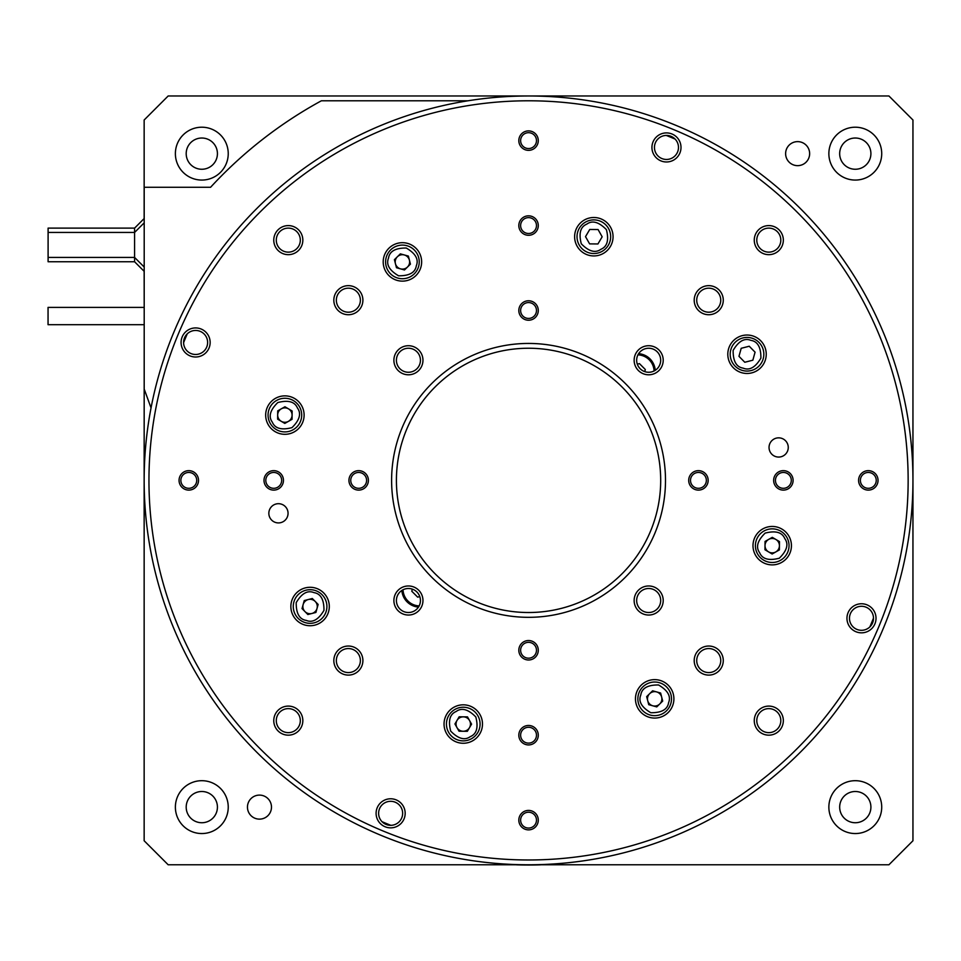 <?xml version="1.0" encoding="UTF-8"?>
<svg xmlns="http://www.w3.org/2000/svg" width="961" height="961" viewBox="0 0 961 961"><rect width="100%" height="100%" fill="white"/><g stroke="black" fill="none" stroke-linecap="round" stroke-linejoin="round"><path stroke-width="1.44" d="M48.098 232.442L134.588 232.442L134.588 228.117L48.098 228.117L48.098 261.752L134.588 261.752L144.198 271.362M144.198 222.832L134.588 232.442L134.588 261.752M855.29 822.736A15.616 15.616 0 0 1 839.674 807.12A15.616 15.616 0 0 1 855.29 791.504A15.616 15.616 0 0 1 870.906 807.12A15.616 15.616 0 0 1 855.29 822.736M855.29 780.692A26.427 26.427 0 0 0 828.862 807.12A26.427 26.427 0 0 0 855.29 833.547A26.427 26.427 0 0 0 881.717 807.12A26.427 26.427 0 0 0 855.29 780.692M797.63 165.652A12.012 12.012 0 0 1 785.617 153.64A12.012 12.012 0 0 1 797.63 141.627A12.012 12.012 0 0 1 809.642 153.64A12.012 12.012 0 0 1 797.63 165.652M855.29 127.212A26.427 26.427 0 0 0 828.862 153.64A26.427 26.427 0 0 0 855.29 180.067A26.427 26.427 0 0 0 881.717 153.64A26.427 26.427 0 0 0 855.29 127.212M855.29 169.256A15.616 15.616 0 0 1 839.674 153.64A15.616 15.616 0 0 1 855.29 138.024A15.616 15.616 0 0 1 870.906 153.64A15.616 15.616 0 0 1 855.29 169.256M201.81 169.256A15.616 15.616 0 0 1 186.194 153.64A15.616 15.616 0 0 1 201.81 138.024A15.616 15.616 0 0 1 217.426 153.64A15.616 15.616 0 0 1 201.81 169.256M201.81 127.212A26.427 26.427 0 0 0 175.382 153.64A26.427 26.427 0 0 0 201.81 180.067A26.427 26.427 0 0 0 228.237 153.64A26.427 26.427 0 0 0 201.81 127.212M201.81 822.736A15.616 15.616 0 0 1 186.194 807.12A15.616 15.616 0 0 1 201.81 791.504A15.616 15.616 0 0 1 217.426 807.12A15.616 15.616 0 0 1 201.81 822.736M201.81 780.692A26.427 26.427 0 0 0 175.382 807.12A26.427 26.427 0 0 0 201.81 833.547A26.427 26.427 0 0 0 228.237 807.12A26.427 26.427 0 0 0 201.81 780.692M259.47 819.132A12.012 12.012 0 0 1 247.457 807.12A12.012 12.012 0 0 1 259.47 795.107A12.012 12.012 0 0 1 271.482 807.12A12.012 12.012 0 0 1 259.47 819.132M467.959 100.785L321.382 100.785A432.45 432.45 0 0 0 210.579 187.275L144.198 187.275L144.198 389.085L151.045 407.896M516.538 864.78L168.175 864.78L144.15 840.755L144.15 480.38A384.4 384.4 0 0 1 528.55 95.98A384.4 384.4 0 0 1 912.95 480.38L912.95 120.005L888.925 95.98L168.175 95.98L144.15 120.005L144.15 218.555M144.198 324.938L144.15 480.38A384.4 384.4 0 0 0 528.55 864.78A384.4 384.4 0 0 0 912.95 480.38L912.95 840.755L888.925 864.78L540.562 864.78M144.198 307.16L144.15 271.314M144.198 307.4L48.05 307.4L48.05 324.698L144.198 324.698M638.621 353.684A18.019 18.019 0 0 1 655.246 370.309M418.479 607.076A18.019 18.019 0 0 1 401.854 590.45M183.599 342.669A371.426 371.426 0 0 1 187.251 333.839M666.261 135.429A371.426 371.426 0 0 1 675.09 139.081M873.501 618.091A371.426 371.426 0 0 1 869.849 626.92M390.839 825.331A371.426 371.426 0 0 1 382.01 821.679M637.948 354.849A16.817 16.817 0 0 1 654.081 370.982M637.323 364.183L639.425 363.618L645.312 369.505L644.747 371.607M419.152 605.91A16.817 16.817 0 0 1 403.019 589.778M419.777 596.577L417.675 597.141L411.788 591.255L412.353 589.153M522.832 864.732L516.538 864.828A384.64 384.64 0 0 0 540.562 864.828L534.268 864.732M302.835 720.63A14.535 14.535 0 0 0 288.3 706.095A14.535 14.535 0 0 0 273.765 720.63A14.535 14.535 0 0 0 288.3 735.165A14.535 14.535 0 0 0 302.835 720.63M300.312 720.63A12.012 12.012 0 0 0 288.3 708.617A12.012 12.012 0 0 0 276.287 720.63A12.012 12.012 0 0 0 288.3 732.642A12.012 12.012 0 0 0 300.312 720.63M288.06 513.306A9.61 9.61 0 0 0 278.45 503.696A9.61 9.61 0 0 0 268.84 513.306A9.61 9.61 0 0 0 278.45 522.916A9.61 9.61 0 0 0 288.06 513.306M788.26 447.454A9.61 9.61 0 0 0 778.65 437.844A9.61 9.61 0 0 0 769.04 447.454A9.61 9.61 0 0 0 778.65 457.064A9.61 9.61 0 0 0 788.26 447.454M876.024 618.295A14.535 14.535 0 0 0 861.488 603.76A14.535 14.535 0 0 0 846.953 618.295A14.535 14.535 0 0 0 861.488 632.831A14.535 14.535 0 0 0 876.024 618.295M873.501 618.295A12.012 12.012 0 0 0 861.488 606.283A12.012 12.012 0 0 0 849.476 618.295A12.012 12.012 0 0 0 861.488 630.308A12.012 12.012 0 0 0 873.501 618.295M681.001 147.441A14.535 14.535 0 0 0 666.466 132.906A14.535 14.535 0 0 0 651.93 147.441A14.535 14.535 0 0 0 666.466 161.977A14.535 14.535 0 0 0 681.001 147.441M678.478 147.441A12.012 12.012 0 0 0 666.466 135.429A12.012 12.012 0 0 0 654.453 147.441A12.012 12.012 0 0 0 666.466 159.454A12.012 12.012 0 0 0 678.478 147.441M405.17 813.318A14.535 14.535 0 0 0 390.634 798.783A14.535 14.535 0 0 0 376.099 813.318A14.535 14.535 0 0 0 390.634 827.853A14.535 14.535 0 0 0 405.17 813.318M402.647 813.318A12.012 12.012 0 0 0 390.634 801.306A12.012 12.012 0 0 0 378.622 813.318A12.012 12.012 0 0 0 390.634 825.331A12.012 12.012 0 0 0 402.647 813.318M210.147 342.464A14.535 14.535 0 0 0 195.612 327.929A14.535 14.535 0 0 0 181.076 342.464A14.535 14.535 0 0 0 195.612 356.999A14.535 14.535 0 0 0 210.147 342.464M207.624 342.464A12.012 12.012 0 0 0 195.612 330.452A12.012 12.012 0 0 0 183.599 342.464A12.012 12.012 0 0 0 195.612 354.477A12.012 12.012 0 0 0 207.624 342.464M878.042 480.38A9.73 9.73 0 0 0 868.312 470.65A9.73 9.73 0 0 0 858.581 480.38A9.73 9.73 0 0 0 868.312 490.11A9.73 9.73 0 0 0 878.042 480.38M876.24 480.38A7.928 7.928 0 0 0 868.312 472.452A7.928 7.928 0 0 0 860.383 480.38A7.928 7.928 0 0 0 868.312 488.308A7.928 7.928 0 0 0 876.24 480.38M793.101 480.38A9.73 9.73 0 0 0 783.371 470.65A9.73 9.73 0 0 0 773.641 480.38A9.73 9.73 0 0 0 783.371 490.11A9.73 9.73 0 0 0 793.101 480.38M791.299 480.38A7.928 7.928 0 0 0 783.371 472.452A7.928 7.928 0 0 0 775.443 480.38A7.928 7.928 0 0 0 783.371 488.308A7.928 7.928 0 0 0 791.299 480.38M708.161 480.38A9.73 9.73 0 0 0 698.431 470.65A9.73 9.73 0 0 0 688.701 480.38A9.73 9.73 0 0 0 698.431 490.11A9.73 9.73 0 0 0 708.161 480.38M706.359 480.38A7.928 7.928 0 0 0 698.431 472.452A7.928 7.928 0 0 0 690.503 480.38A7.928 7.928 0 0 0 698.431 488.308A7.928 7.928 0 0 0 706.359 480.38M538.28 140.618A9.73 9.73 0 0 0 528.55 130.888A9.73 9.73 0 0 0 518.82 140.618A9.73 9.73 0 0 0 528.55 150.348A9.73 9.73 0 0 0 538.28 140.618M536.478 140.618A7.928 7.928 0 0 0 528.55 132.69A7.928 7.928 0 0 0 520.622 140.618A7.928 7.928 0 0 0 528.55 148.547A7.928 7.928 0 0 0 536.478 140.618M538.28 225.559A9.73 9.73 0 0 0 528.55 215.829A9.73 9.73 0 0 0 518.82 225.559A9.73 9.73 0 0 0 528.55 235.289A9.73 9.73 0 0 0 538.28 225.559M536.478 225.559A7.928 7.928 0 0 0 528.55 217.63A7.928 7.928 0 0 0 520.622 225.559A7.928 7.928 0 0 0 528.55 233.487A7.928 7.928 0 0 0 536.478 225.559M538.28 310.499A9.73 9.73 0 0 0 528.55 300.769A9.73 9.73 0 0 0 518.82 310.499A9.73 9.73 0 0 0 528.55 320.229A9.73 9.73 0 0 0 538.28 310.499M536.478 310.499A7.928 7.928 0 0 0 528.55 302.571A7.928 7.928 0 0 0 520.622 310.499A7.928 7.928 0 0 0 528.55 318.427A7.928 7.928 0 0 0 536.478 310.499M368.399 480.38A9.73 9.73 0 0 0 358.669 470.65A9.73 9.73 0 0 0 348.939 480.38A9.73 9.73 0 0 0 358.669 490.11A9.73 9.73 0 0 0 368.399 480.38M366.597 480.38A7.928 7.928 0 0 0 358.669 472.452A7.928 7.928 0 0 0 350.741 480.38A7.928 7.928 0 0 0 358.669 488.308A7.928 7.928 0 0 0 366.597 480.38M283.459 480.38A9.73 9.73 0 0 0 273.729 470.65A9.73 9.73 0 0 0 263.999 480.38A9.73 9.73 0 0 0 273.729 490.11A9.73 9.73 0 0 0 283.459 480.38M281.657 480.38A7.928 7.928 0 0 0 273.729 472.452A7.928 7.928 0 0 0 265.801 480.38A7.928 7.928 0 0 0 273.729 488.308A7.928 7.928 0 0 0 281.657 480.38M198.519 480.38A9.73 9.73 0 0 0 188.788 470.65A9.73 9.73 0 0 0 179.058 480.38A9.73 9.73 0 0 0 188.788 490.11A9.73 9.73 0 0 0 198.519 480.38M196.717 480.38A7.928 7.928 0 0 0 188.788 472.452A7.928 7.928 0 0 0 180.86 480.38A7.928 7.928 0 0 0 188.788 488.308A7.928 7.928 0 0 0 196.717 480.38M538.28 650.261A9.73 9.73 0 0 0 528.55 640.531A9.73 9.73 0 0 0 518.82 650.261A9.73 9.73 0 0 0 528.55 659.991A9.73 9.73 0 0 0 538.28 650.261M536.478 650.261A7.928 7.928 0 0 0 528.55 642.332A7.928 7.928 0 0 0 520.622 650.261A7.928 7.928 0 0 0 528.55 658.189A7.928 7.928 0 0 0 536.478 650.261M538.28 735.201A9.73 9.73 0 0 0 528.55 725.471A9.73 9.73 0 0 0 518.82 735.201A9.73 9.73 0 0 0 528.55 744.931A9.73 9.73 0 0 0 538.28 735.201M536.478 735.201A7.928 7.928 0 0 0 528.55 727.273A7.928 7.928 0 0 0 520.622 735.201A7.928 7.928 0 0 0 528.55 743.129A7.928 7.928 0 0 0 536.478 735.201M538.28 820.141A9.73 9.73 0 0 0 528.55 810.411A9.73 9.73 0 0 0 518.82 820.141A9.73 9.73 0 0 0 528.55 829.872A9.73 9.73 0 0 0 538.28 820.141M536.478 820.141A7.928 7.928 0 0 0 528.55 812.213A7.928 7.928 0 0 0 520.622 820.141A7.928 7.928 0 0 0 528.55 828.07A7.928 7.928 0 0 0 536.478 820.141M783.335 240.13A14.535 14.535 0 0 0 768.8 225.595A14.535 14.535 0 0 0 754.265 240.13A14.535 14.535 0 0 0 768.8 254.665A14.535 14.535 0 0 0 783.335 240.13M780.812 240.13A12.012 12.012 0 0 0 768.8 228.117A12.012 12.012 0 0 0 756.787 240.13A12.012 12.012 0 0 0 768.8 252.142A12.012 12.012 0 0 0 780.812 240.13M783.335 720.63A14.535 14.535 0 0 0 768.8 706.095A14.535 14.535 0 0 0 754.265 720.63A14.535 14.535 0 0 0 768.8 735.165A14.535 14.535 0 0 0 783.335 720.63M780.812 720.63A12.012 12.012 0 0 0 768.8 708.617A12.012 12.012 0 0 0 756.787 720.63A12.012 12.012 0 0 0 768.8 732.642A12.012 12.012 0 0 0 780.812 720.63M723.273 300.192A14.535 14.535 0 0 0 708.737 285.657A14.535 14.535 0 0 0 694.202 300.192A14.535 14.535 0 0 0 708.737 314.727A14.535 14.535 0 0 0 723.273 300.192M720.75 300.192A12.012 12.012 0 0 0 708.737 288.18A12.012 12.012 0 0 0 696.725 300.192A12.012 12.012 0 0 0 708.737 312.205A12.012 12.012 0 0 0 720.75 300.192M723.273 660.567A14.535 14.535 0 0 0 708.737 646.032A14.535 14.535 0 0 0 694.202 660.567A14.535 14.535 0 0 0 708.737 675.102A14.535 14.535 0 0 0 723.273 660.567M720.75 660.567A12.012 12.012 0 0 0 708.737 648.555A12.012 12.012 0 0 0 696.725 660.567A12.012 12.012 0 0 0 708.737 672.58A12.012 12.012 0 0 0 720.75 660.567M663.21 360.255A14.535 14.535 0 0 0 648.675 345.72A14.535 14.535 0 0 0 634.14 360.255A14.535 14.535 0 0 0 648.675 374.79A14.535 14.535 0 0 0 663.21 360.255M660.688 360.255A12.012 12.012 0 0 0 648.675 348.242A12.012 12.012 0 0 0 636.662 360.255A12.012 12.012 0 0 0 648.675 372.267A12.012 12.012 0 0 0 660.688 360.255M663.21 600.505A14.535 14.535 0 0 0 648.675 585.97A14.535 14.535 0 0 0 634.14 600.505A14.535 14.535 0 0 0 648.675 615.04A14.535 14.535 0 0 0 663.21 600.505M660.688 600.505A12.012 12.012 0 0 0 648.675 588.492A12.012 12.012 0 0 0 636.662 600.505A12.012 12.012 0 0 0 648.675 612.517A12.012 12.012 0 0 0 660.688 600.505M422.96 360.255A14.535 14.535 0 0 0 408.425 345.72A14.535 14.535 0 0 0 393.89 360.255A14.535 14.535 0 0 0 408.425 374.79A14.535 14.535 0 0 0 422.96 360.255M420.438 360.255A12.012 12.012 0 0 0 408.425 348.242A12.012 12.012 0 0 0 396.412 360.255A12.012 12.012 0 0 0 408.425 372.267A12.012 12.012 0 0 0 420.438 360.255M422.96 600.505A14.535 14.535 0 0 0 408.425 585.97A14.535 14.535 0 0 0 393.89 600.505A14.535 14.535 0 0 0 408.425 615.04A14.535 14.535 0 0 0 422.96 600.505M420.438 600.505A12.012 12.012 0 0 0 408.425 588.492A12.012 12.012 0 0 0 396.412 600.505A12.012 12.012 0 0 0 408.425 612.517A12.012 12.012 0 0 0 420.438 600.505M362.898 300.192A14.535 14.535 0 0 0 348.362 285.657A14.535 14.535 0 0 0 333.827 300.192A14.535 14.535 0 0 0 348.362 314.727A14.535 14.535 0 0 0 362.898 300.192M360.375 300.192A12.012 12.012 0 0 0 348.362 288.18A12.012 12.012 0 0 0 336.35 300.192A12.012 12.012 0 0 0 348.362 312.205A12.012 12.012 0 0 0 360.375 300.192M362.898 660.567A14.535 14.535 0 0 0 348.362 646.032A14.535 14.535 0 0 0 333.827 660.567A14.535 14.535 0 0 0 348.362 675.102A14.535 14.535 0 0 0 362.898 660.567M360.375 660.567A12.012 12.012 0 0 0 348.362 648.555A12.012 12.012 0 0 0 336.35 660.567A12.012 12.012 0 0 0 348.362 672.58A12.012 12.012 0 0 0 360.375 660.567M302.835 240.13A14.535 14.535 0 0 0 288.3 225.595A14.535 14.535 0 0 0 273.765 240.13A14.535 14.535 0 0 0 288.3 254.665A14.535 14.535 0 0 0 302.835 240.13M300.312 240.13A12.012 12.012 0 0 0 288.3 228.117A12.012 12.012 0 0 0 276.287 240.13A12.012 12.012 0 0 0 288.3 252.142A12.012 12.012 0 0 0 300.312 240.13M791.432 545.668A19.22 19.22 0 0 0 772.212 526.448A19.22 19.22 0 0 0 752.992 545.668A19.22 19.22 0 0 0 772.212 564.888A19.22 19.22 0 0 0 791.432 545.668M673.901 698.851A19.22 19.22 0 0 0 654.681 679.631A19.22 19.22 0 0 0 635.461 698.851A19.22 19.22 0 0 0 654.681 718.071A19.22 19.22 0 0 0 673.901 698.851M482.482 724.041A19.22 19.22 0 0 0 463.262 704.821A19.22 19.22 0 0 0 444.042 724.041A19.22 19.22 0 0 0 463.262 743.261A19.22 19.22 0 0 0 482.482 724.041M329.299 606.511A19.22 19.22 0 0 0 310.079 587.291A19.22 19.22 0 0 0 290.859 606.511A19.22 19.22 0 0 0 310.079 625.731A19.22 19.22 0 0 0 329.299 606.511M304.108 415.092A19.22 19.22 0 0 0 284.888 395.872A19.22 19.22 0 0 0 265.668 415.092A19.22 19.22 0 0 0 284.888 434.312A19.22 19.22 0 0 0 304.108 415.092M421.639 261.909A19.22 19.22 0 0 0 402.419 242.689A19.22 19.22 0 0 0 383.199 261.909A19.22 19.22 0 0 0 402.419 281.129A19.22 19.22 0 0 0 421.639 261.909M613.058 236.718A19.22 19.22 0 0 0 593.838 217.498A19.22 19.22 0 0 0 574.618 236.718A19.22 19.22 0 0 0 593.838 255.938A19.22 19.22 0 0 0 613.058 236.718M766.241 354.249A19.22 19.22 0 0 0 747.021 335.029A19.22 19.22 0 0 0 727.801 354.249A19.22 19.22 0 0 0 747.021 373.469A19.22 19.22 0 0 0 766.241 354.249M391.607 480.38A136.942 136.942 0 0 1 528.55 343.437A136.942 136.942 0 0 1 665.492 480.38A136.942 136.942 0 0 1 528.55 617.322A136.942 136.942 0 0 1 391.607 480.38M660.688 480.38A132.137 132.137 0 0 0 528.55 348.242A132.137 132.137 0 0 0 396.412 480.38A132.137 132.137 0 0 0 528.55 612.517A132.137 132.137 0 0 0 660.688 480.38M148.955 480.38A379.595 379.595 0 0 0 528.55 859.975A379.595 379.595 0 0 0 908.145 480.38A379.595 379.595 0 0 0 528.55 100.785A379.595 379.595 0 0 0 148.955 480.38M786.867 537.403A16.817 16.817 0 0 1 780.476 560.323A16.817 16.817 0 0 1 757.568 553.932A16.817 16.817 0 0 1 763.959 531.025A16.817 16.817 0 0 1 786.867 537.403M764.968 549.764L772.139 553.992L779.383 549.908L779.467 541.584L772.296 537.343L765.052 541.439L764.968 549.764M778.494 542.124A7.207 7.207 0 0 1 775.755 551.95A7.207 7.207 0 0 1 765.941 549.212A7.207 7.207 0 0 1 768.68 539.397A7.207 7.207 0 0 1 778.494 542.124M670.886 703.356A16.817 16.817 0 0 1 650.165 715.044A16.817 16.817 0 0 1 638.476 694.335A16.817 16.817 0 0 1 659.198 682.646A16.817 16.817 0 0 1 670.886 703.356M661.624 700.785A7.207 7.207 0 0 1 647.702 700.641A7.207 7.207 0 0 1 656.615 691.908A7.207 7.207 0 0 1 661.624 700.785M662.694 701.074L660.627 693.025L652.603 690.791L646.669 696.617L648.735 704.677L656.759 706.9L662.694 701.074M471.527 738.697A16.817 16.817 0 0 1 448.607 732.306A16.817 16.817 0 0 1 454.997 709.398A16.817 16.817 0 0 1 477.905 715.789A16.817 16.817 0 0 1 471.527 738.697M459.166 716.798L454.937 723.969L459.022 731.213L467.346 731.297L471.587 724.126L467.49 716.882L459.166 716.798M466.806 730.324A7.207 7.207 0 0 1 456.98 727.585A7.207 7.207 0 0 1 459.718 717.771A7.207 7.207 0 0 1 469.533 720.51A7.207 7.207 0 0 1 466.806 730.324M305.574 622.716A16.817 16.817 0 0 1 293.886 601.994A16.817 16.817 0 0 1 314.595 590.306A16.817 16.817 0 0 1 326.284 611.028A16.817 16.817 0 0 1 305.574 622.716M308.145 613.454A7.207 7.207 0 0 1 308.289 599.532A7.207 7.207 0 0 1 317.022 608.445A7.207 7.207 0 0 1 308.145 613.454M315.905 612.457L318.139 604.433L312.313 598.499L304.253 600.565L302.03 608.589L307.856 614.523L315.905 612.457M270.233 423.357A16.817 16.817 0 0 1 276.624 400.437A16.817 16.817 0 0 1 299.532 406.827A16.817 16.817 0 0 1 293.141 429.735A16.817 16.817 0 0 1 270.233 423.357M278.606 418.636A7.207 7.207 0 0 1 288.552 408.881A7.207 7.207 0 0 1 288.42 421.362A7.207 7.207 0 0 1 278.606 418.636M292.132 410.996L284.961 406.767L277.717 410.852L277.633 419.176L284.804 423.417L292.048 419.32L292.132 410.996M386.214 257.404A16.817 16.817 0 0 1 406.935 245.716A16.817 16.817 0 0 1 418.624 266.425A16.817 16.817 0 0 1 397.902 278.113A16.817 16.817 0 0 1 386.214 257.404M395.476 259.975A7.207 7.207 0 0 1 409.398 260.119A7.207 7.207 0 0 1 400.485 268.852A7.207 7.207 0 0 1 395.476 259.975M410.431 264.143L408.365 256.082L400.341 253.86L394.406 259.686L396.473 267.735L404.497 269.969L410.431 264.143M585.573 222.063A16.817 16.817 0 0 1 608.493 228.454A16.817 16.817 0 0 1 602.103 251.362A16.817 16.817 0 0 1 579.195 244.971A16.817 16.817 0 0 1 585.573 222.063M597.934 243.962L602.163 236.79L598.078 229.547L589.754 229.463L585.513 236.634L589.61 243.878L597.934 243.962M751.526 338.044A16.817 16.817 0 0 1 763.214 358.765A16.817 16.817 0 0 1 742.505 370.453A16.817 16.817 0 0 1 730.816 349.732A16.817 16.817 0 0 1 751.526 338.044M744.787 362.261L752.847 360.195L755.07 352.17L749.244 346.236L741.195 348.302L738.961 356.327L744.787 362.261M784.777 538.592C788.837 544.118 787.011 550.665 779.299 558.221C768.848 560.912 762.301 559.086 759.658 552.755C755.598 547.217 757.424 540.671 765.136 533.115C775.587 530.424 782.134 532.25 784.777 538.592M668.568 702.719C667.523 709.494 661.612 712.834 650.813 712.726C641.516 707.236 638.176 701.326 640.795 694.971C641.84 688.196 647.75 684.857 658.549 684.965C667.847 690.454 671.186 696.365 668.568 702.719M470.337 736.606C464.812 740.667 458.265 738.841 450.709 731.129C448.018 720.678 449.844 714.131 456.175 711.488C461.712 707.428 468.259 709.254 475.815 716.966C478.506 727.417 476.68 733.964 470.337 736.606M306.211 620.398C299.436 619.352 296.096 613.442 296.204 602.643C301.694 593.345 307.604 590.006 313.959 592.625C320.734 593.67 324.073 599.58 323.965 610.379C318.475 619.677 312.565 623.016 306.211 620.398M272.323 422.167C268.263 416.642 270.089 410.095 277.801 402.539C288.252 399.848 294.799 401.674 297.442 408.005C301.502 413.542 299.676 420.089 291.964 427.645C281.513 430.336 274.966 428.51 272.323 422.167M388.532 258.041C389.577 251.265 395.488 247.926 406.287 248.034C415.584 253.524 418.924 259.434 416.305 265.789C415.26 272.564 409.35 275.903 398.551 275.795C389.253 270.305 385.914 264.395 388.532 258.041M586.763 224.153C592.288 220.093 598.835 221.919 606.391 229.631C609.082 240.082 607.256 246.629 600.925 249.271C595.388 253.332 588.841 251.506 581.285 243.794C578.594 233.343 580.42 226.796 586.763 224.153M750.889 340.362C757.664 341.407 761.004 347.317 760.896 358.117C755.406 367.414 749.496 370.754 743.141 368.135C736.366 367.09 733.027 361.18 733.135 350.381C738.625 341.083 744.535 337.743 750.889 340.362M134.588 228.117L144.198 218.507M48.098 257.428L134.588 257.428L144.198 267.038"/></g></svg>
